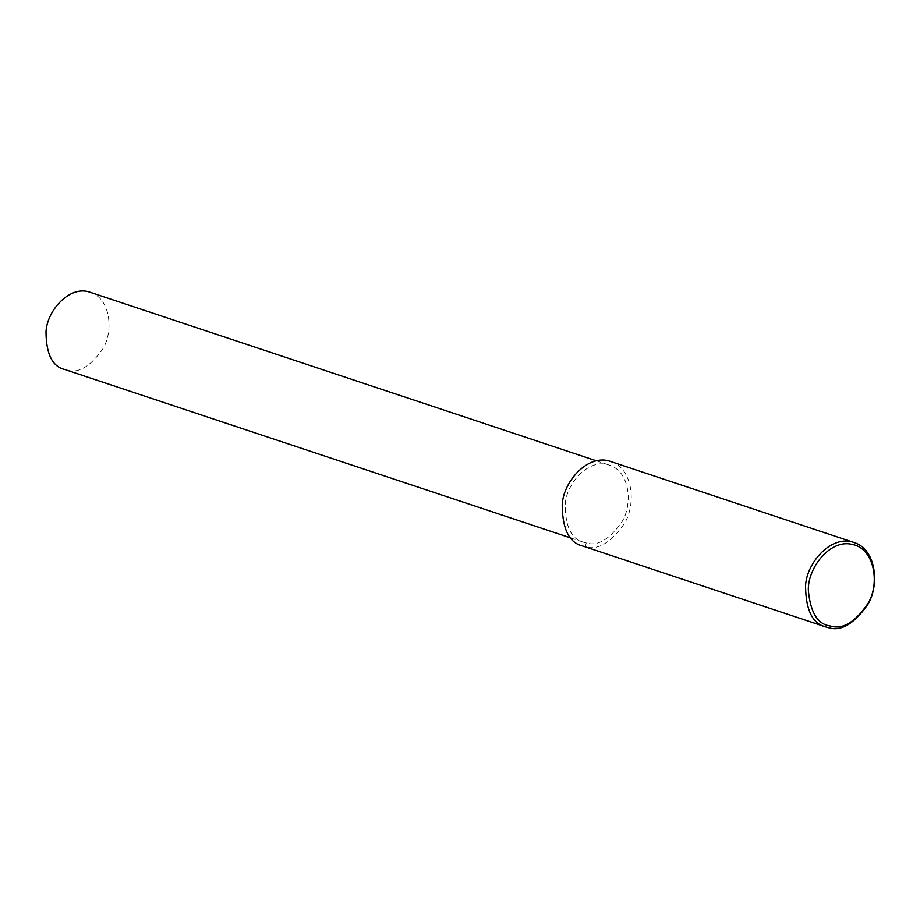 <?xml version="1.0" encoding="UTF-8"?>
<svg xmlns="http://www.w3.org/2000/svg" width="920" height="920" viewBox="0 0 920 920"><rect width="100%" height="100%" fill="white"/><g stroke="black" fill="none" stroke-linecap="round" stroke-linejoin="round"><path stroke-width="0.69" stroke-dasharray="4.6 3.45" d="M610.638 461.483C633.075 468.222 636.467 504.413 624.278 523.721C610.696 542.926 597.701 550.585 585.292 546.71L582.509 545.951M586.281 542.961L583.74 542.283C571.527 539.361 565.34 526.78 565.191 504.562C566.329 482.919 589.341 457.619 609.408 465.152C629.901 471.316 632.994 504.355 621.862 521.985C609.466 539.511 597.597 546.503 586.281 542.961L585.292 546.71M90.218 292.295C110.699 298.459 113.804 331.499 102.672 349.128C90.263 366.654 78.407 373.647 67.079 370.116L64.538 369.426M570.768 537.958L583.74 542.283M596.447 460.839L609.408 465.152"/><path stroke-width="1.38" d="M828.655 627.727L825.872 626.969C812.498 623.771 805.724 610.006 805.563 585.66C806.806 561.959 832.013 534.244 854.001 542.501C876.438 549.24 879.831 585.43 867.64 604.75C854.047 623.944 841.053 631.603 828.655 627.727M830.61 626.037C817.834 624.599 810.416 612.697 808.346 590.33C807.564 568.353 829.794 538.913 852.035 544.364C874.667 548.343 879.922 583.567 868.307 602.945C855.335 622.138 842.766 629.844 830.61 626.037M825.872 626.969L582.509 545.951C569.135 542.754 562.373 528.977 562.2 504.643C563.442 480.93 588.65 453.226 610.638 461.483L854.001 542.501M570.768 537.958L64.538 369.426C52.325 366.505 46.149 353.924 46 331.706C47.127 310.063 70.138 284.763 90.218 292.295L596.447 460.839"/></g></svg>

